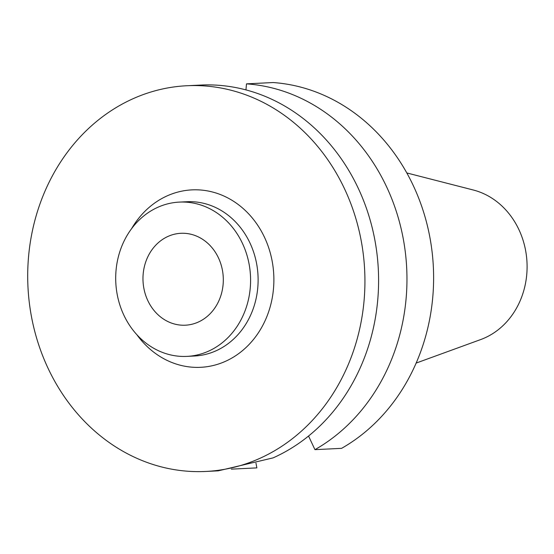 <?xml version="1.0" encoding="UTF-8"?>
<svg xmlns="http://www.w3.org/2000/svg" width="554" height="554" viewBox="0 0 554 554"><rect width="100%" height="100%" fill="white"/><g stroke="black" fill="none" stroke-linecap="round" stroke-linejoin="round"><path stroke-width="0.83" d="M416.151 363.078L480.706 339.554A77.546 67.692 -92.8 0 0 525.587 250.387A77.546 67.692 -92.8 0 0 473.351 190.022L406.802 172.945M255.962 463.075L256.862 467.888L231.33 469.141M308.543 436.04L314.949 449.654L341.596 448.345A193.09 168.555 -92.8 0 0 429.856 237.195A193.09 168.555 -92.8 0 0 273.143 82.546L246.488 83.855L245.955 89.9M186.83 85.738L203.297 84.956A193.09 168.555 -92.8 0 1 374.836 239.903A193.09 168.555 -92.8 0 1 273.087 457.881L218.2 470.845L205.804 471.454A193.09 168.555 87.2 0 1 31.46 316.611A193.09 168.555 87.2 0 1 186.83 85.738A193.09 168.555 87.2 0 1 361.173 240.574A193.09 168.555 87.2 0 1 205.804 471.454M136.824 334.658A88.82 77.532 -92.8 0 0 230.346 358.902A88.82 77.532 -92.8 0 0 272.152 261.107A88.82 77.532 -92.8 0 0 210.679 191.559A88.82 77.532 -92.8 0 0 131.61 228.643M186.94 356.388L194.468 356.014A77.235 67.422 -92.8 0 0 256.613 263.662A77.235 67.422 -92.8 0 0 186.878 201.732L179.351 202.099A77.235 67.422 87.2 0 1 249.085 264.036A77.235 67.422 87.2 0 1 186.94 356.388A77.235 67.422 87.2 0 1 117.199 294.451A77.235 67.422 87.2 0 1 179.351 202.099M222.417 270.186A46.003 40.158 -92.8 0 0 182.688 233.255A46.003 40.158 -92.8 0 0 143.867 288.302A46.003 40.158 -92.8 0 0 187.204 325.06A46.003 40.158 -92.8 0 0 222.417 270.186M246.488 83.855A193.09 168.555 87.2 0 1 403.208 238.511A193.09 168.555 87.2 0 1 314.949 449.654"/></g></svg>
